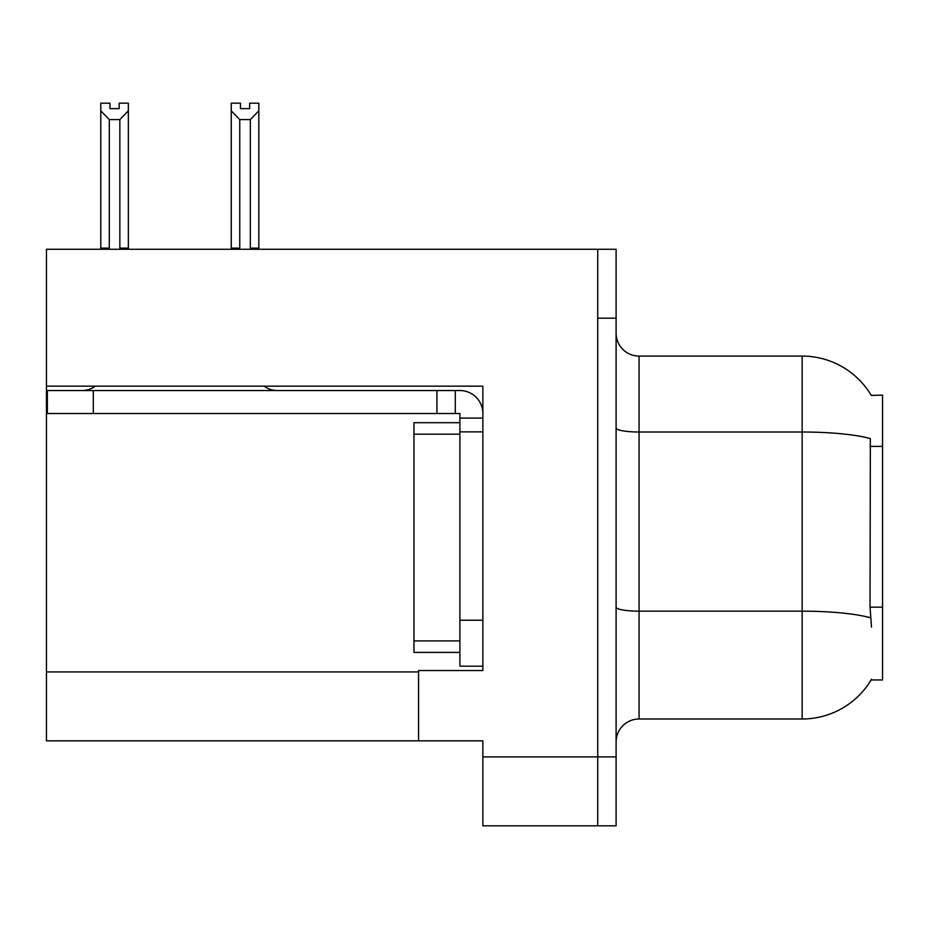 <?xml version="1.0" encoding="UTF-8"?>
<svg xmlns="http://www.w3.org/2000/svg" width="929" height="929" viewBox="0 0 929 929"><rect width="100%" height="100%" fill="white"/><g stroke="black" fill="none" stroke-linecap="round" stroke-linejoin="round"><path stroke-width="1.39" d="M46.45 386.174L482.871 386.174L482.871 620.235L459.901 620.235L459.901 666.174L482.871 666.174L482.871 620.235L482.871 670.541L418.561 670.541L418.561 740.831L46.45 740.831L46.45 249.274L597.73 249.274L597.73 825.811L482.871 825.811L482.871 756.903L597.73 756.903L597.73 825.811L616.101 825.811L616.101 756.903L597.73 756.903L597.73 318.182L616.101 318.182L616.101 756.903M418.561 740.831L482.871 740.831L482.871 756.903M871.274 395.417A80.393 80.393 0 0 0 802.157 356.086A80.393 80.393 0 0 1 871.274 395.417L882.55 395.127L882.55 679.958L871.1 679.958L871.507 679.273A80.393 80.393 0 0 1 802.157 719A80.393 80.393 0 0 0 871.1 679.958M616.101 741.981A22.97 22.97 0 0 1 639.071 719L802.157 719L802.157 356.086A80.393 80.393 0 0 1 871.1 395.127A80.393 80.393 0 0 0 802.157 356.086L639.071 356.086A22.97 22.97 0 0 1 616.101 333.116A22.97 22.97 0 0 0 639.071 356.086L639.071 719M871.507 627.121L870.032 607.171L870.357 438.581A80.393 13.958 180 0 0 802.157 432.008L639.071 432.008A22.97 3.983 -0 0 1 616.101 428.014M597.73 249.274L616.101 249.274L616.101 318.182M251.445 249.274L250.319 248.124L250.319 119.586L239.763 119.586L231.251 110.83L231.251 103.189L240.448 103.189L240.448 108.635L249.634 108.635L240.448 108.635M249.634 108.635L249.634 103.189L258.819 103.189L258.819 110.83L250.319 119.586M250.319 248.124L258.819 248.124L258.819 249.274L258.819 110.83M239.763 119.586L239.763 248.124L238.625 249.274M239.763 248.124L231.251 248.124L231.251 110.83L231.251 249.274M119.167 108.635L109.97 108.635L119.167 108.635L119.167 103.189L128.353 103.189L128.353 110.83L119.853 119.586L109.297 119.586L109.297 248.124L100.785 248.124L100.785 110.83L109.297 119.586M100.785 110.83L100.785 103.189L109.97 103.189L109.97 108.635M109.297 248.124L108.159 249.274M128.353 110.83L128.353 248.124L119.853 248.124L119.853 119.586M120.979 249.274L119.853 248.124M128.353 248.124L128.353 249.274M231.251 110.83L231.251 248.124M95.292 386.174A22.97 22.97 0 0 1 81.822 390.54M264.057 386.174A22.97 22.97 0 0 0 277.527 390.54M482.871 418.096L459.901 418.096L459.901 413.51L47.367 413.51L47.367 390.54L459.901 390.54A22.97 22.97 0 0 1 482.871 413.521M459.901 666.174L482.871 666.174M455.303 413.51L455.303 390.54M482.871 431.88L459.901 431.88L459.901 418.096M459.901 620.235L459.901 422.695L413.962 422.695L413.962 652.39L459.901 652.39M436.932 413.51L436.932 390.54M46.45 671.922L418.561 671.922M882.55 446.384L870.032 446.384M882.55 607.171L870.032 607.171M870.612 617.808A80.393 13.958 180 0 0 802.157 611.166L639.071 611.166A22.97 3.983 0 0 1 616.101 607.183M93.306 413.51L93.306 390.54M413.962 640.905L459.901 640.905M413.962 434.18L459.901 434.18"/></g></svg>
